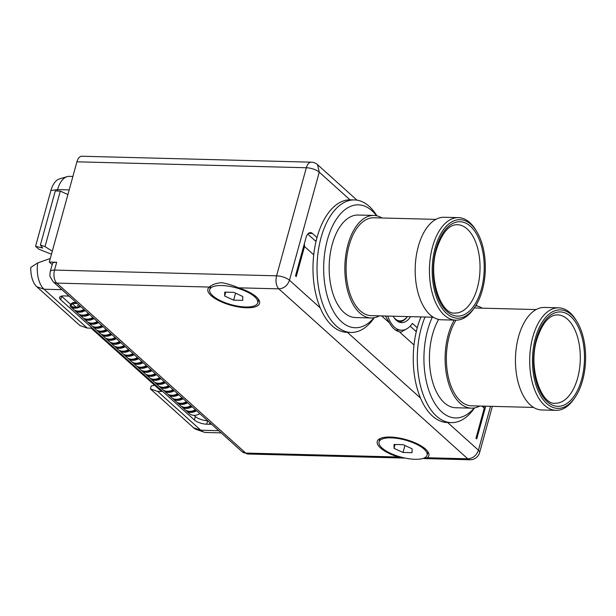 <?xml version="1.0" encoding="UTF-8"?>
<svg xmlns="http://www.w3.org/2000/svg" width="616" height="616" viewBox="0 0 616 616"><rect width="100%" height="100%" fill="white"/><g stroke="black" fill="none" stroke-linecap="round" stroke-linejoin="round"><path stroke-width="0.92" d="M191.668 411.134L191.668 411.126A1.255 0.963 -48 0 0 191.661 411.134L192.585 411.365M187.202 407.122A1.255 0.963 -48 0 1 187.21 407.122L188.126 407.361M182.76 403.11L182.76 403.118A1.255 0.963 -48 0 0 182.752 403.118L183.668 403.349M178.301 399.106L178.301 399.106A1.255 0.963 -48 0 0 178.294 399.106L179.21 399.345M173.843 395.095L173.843 395.095A1.255 0.963 -48 0 0 173.835 395.095L174.759 395.333A2.279 1.748 -48 0 0 174.644 395.357M169.377 391.091A1.255 0.963 -48 0 1 169.385 391.091L170.301 391.329A2.279 1.748 -48 0 0 170.185 391.345M164.934 387.079L164.926 387.079A1.255 0.963 -48 0 0 164.926 387.079L165.843 387.318M160.476 383.075L160.476 383.075A1.255 0.963 -48 0 0 160.468 383.075L161.384 383.314A2.279 1.748 -48 0 0 161.269 383.329M156.017 379.063L156.017 379.063A1.255 0.963 -48 0 0 156.01 379.063L156.934 379.302A2.279 1.748 -48 0 0 156.818 379.317M151.551 375.059A1.255 0.963 -48 0 1 151.559 375.059L152.475 375.29A2.279 1.748 -48 0 0 152.36 375.313M147.109 371.048L147.101 371.048A1.255 0.963 -48 0 0 147.101 371.048L148.017 371.286M142.65 367.044L142.65 367.036A1.255 0.963 -48 0 1 142.65 367.044L143.559 367.275M138.192 363.032L138.192 363.032A1.255 0.963 -48 0 0 138.184 363.032L139.108 363.271M133.726 359.02A1.255 0.963 -48 0 1 133.734 359.02L134.65 359.259A2.279 1.748 -48 0 0 134.534 359.282M129.283 355.016L129.275 355.016A1.255 0.963 -48 0 0 129.275 355.016L130.192 355.255M124.825 351.005L124.825 351.005A1.255 0.963 -48 0 0 124.817 351.005L125.733 351.243A2.279 1.748 -48 0 0 125.618 351.259M120.366 347L120.366 347A1.255 0.963 -48 0 0 120.359 347L121.283 347.239A2.279 1.748 -48 0 0 121.159 347.255M115.9 342.989A1.255 0.963 -48 0 1 115.908 342.989L116.824 343.228A2.279 1.748 -48 0 0 116.709 343.243M111.457 338.985L111.45 338.977A1.255 0.963 -48 0 0 111.45 338.985L112.366 339.216M106.999 334.973L106.999 334.973A1.255 0.963 -48 0 0 106.991 334.973L107.908 335.212M102.541 330.969L102.541 330.961A1.255 0.963 -48 0 1 102.541 330.969L103.45 331.2M98.075 326.957A1.255 0.963 -48 0 1 98.083 326.957L98.999 327.196M93.632 322.946L93.624 322.946A1.255 0.963 -48 0 0 93.624 322.946L94.541 323.184M89.174 318.942L89.174 318.942A1.255 0.963 -48 0 0 89.166 318.942L90.082 319.18A2.279 1.748 -48 0 0 89.967 319.196M84.715 314.93L84.715 314.93A1.255 0.963 -48 0 0 84.708 314.93L85.624 315.169A2.279 1.748 -48 0 0 85.508 315.184M80.249 310.926A1.255 0.963 -48 0 1 80.257 310.926L81.173 311.165A2.279 1.748 -48 0 0 81.058 311.18M74.929 307.253A1.255 0.963 -48 0 1 75.806 306.914L76.715 307.153M77.347 303.526L72.549 303.403L73.219 304.004L72.549 303.988A1.255 0.963 -48 0 0 71.471 306.113A10.102 7.731 -48 0 0 80.065 305.975M78.086 305.551L77.331 305.536L78.086 305.551M211.457 424.155A9.317 3.28 15.4 0 1 209.417 424.262L206.676 424.193A9.317 3.28 15.4 0 1 194.379 419.981L60.684 299.73A9.317 3.28 15.4 0 1 59.544 297.459A9.317 3.28 15.4 0 1 64.072 295.926L66.813 295.996A9.317 3.28 15.4 0 1 69.215 296.219M61.469 296.134A9.317 3.28 -164.6 0 0 61.631 296.281L70.624 304.373M207.661 420.743L206.676 424.193M193.986 415.33L195.326 416.532A9.317 3.28 -164.6 0 0 207.623 420.743M154.755 385.37L151.243 385.909L150.412 388.935L157.634 391.391L200.816 430.23A23.285 12.543 91.5 0 0 203.865 432.093A23.285 12.543 91.5 0 0 206.006 432.494L221.159 432.886M157.634 391.391L161.561 391.491L91.145 328.159L87.226 328.059L44.044 289.22L61.947 289.682M50.296 258.466L37.707 262.924A23.285 12.543 91.5 0 0 44.044 289.22L36.821 286.763L80.003 325.602L87.226 328.059M374.266 317.725A66.274 35.705 -88.5 0 1 351.051 332.44L346.993 332.34A66.274 35.705 -88.5 0 1 320.243 307.908A66.274 35.705 -88.5 0 1 313.729 254.793A66.274 35.705 -88.5 0 1 317.001 237.568A66.274 35.705 -88.5 0 1 350.011 199.83L319.25 172.164A9.779 3.442 -164.6 0 0 306.337 167.744L76.923 161.808L49.303 262.07L52.168 264.641M76.923 161.808A9.779 5.267 -88.5 0 1 81.851 156.241L311.272 162.177A9.779 5.267 -88.5 0 0 306.337 167.744L276.569 275.822C275.367 281.489 276.114 285.832 278.817 288.858C283.938 288.511 287.487 285.639 289.481 280.241A9.779 3.442 -164.6 0 0 276.569 275.822L54.524 270.077A8.755 3.08 -164.6 0 0 50.273 271.517C49.834 274.52 49.804 276.276 50.189 276.769L53.092 281.72L242.05 451.667L247.901 454.015L405.12 458.081M49.303 262.07L56.68 262.262A8.755 3.08 -164.6 0 0 52.429 263.702L50.273 271.517M317.001 237.568L312.458 233.479A8.847 4.766 -88.5 0 0 310.487 232.617A8.847 4.766 -88.5 0 0 306.021 237.653L295.488 275.891L296.25 276.576L304.527 246.515L313.729 254.793M351.051 332.44A66.274 35.705 -88.5 0 1 321.051 237.668A66.274 35.705 91.5 0 1 354.477 199.938L350.427 199.838A66.274 35.705 91.5 0 0 350.011 199.83M381.674 315.908L389.428 322.876A33.526 18.064 91.5 0 0 399.361 331.808L413.998 344.975A66.274 35.705 -88.5 0 1 417.271 327.75A66.274 35.705 -88.5 0 1 420.967 316.924M474.536 407.908A66.274 35.705 -88.5 0 1 451.32 422.63L447.262 422.522A66.274 35.705 -88.5 0 1 420.512 398.09A66.274 35.705 -88.5 0 1 413.998 344.975M385.408 316L389.428 322.876M417.271 327.75L412.443 323.408A31.662 17.063 -88.5 0 1 401.501 330.23A31.662 17.063 -88.5 0 1 387.772 316.062M410.549 316.655A24.078 12.975 -88.5 0 1 401.694 322.638A24.078 12.975 -88.5 0 1 393.162 316.208M376.9 215.846A66.274 35.705 91.5 0 0 354.477 199.938M320.243 307.908L289.481 280.241L319.25 172.164L317.556 164.68A9.779 9.779 0 0 0 311.272 162.177M422.784 458.497L427.381 457.757L467.767 458.805L469.946 459.759A9.779 9.779 0 0 0 479.625 452.575A9.779 3.442 -164.6 0 0 478.44 450.196L447.686 422.538M427.381 457.757A26.773 9.425 -164.6 0 0 428.875 455.678A26.773 9.425 -164.6 0 0 417.178 443.774A26.773 9.425 -164.6 0 0 390.251 437.044A26.773 9.425 -164.6 0 0 377.246 441.456A26.773 9.425 -164.6 0 0 398.352 457.01L405.058 458.065M209.401 287.056A26.773 9.425 -164.6 0 0 207.908 289.143A26.773 9.425 -164.6 0 0 219.604 301.039A26.773 9.425 -164.6 0 0 246.531 307.777A26.773 9.425 -164.6 0 0 259.536 303.365A26.773 9.425 -164.6 0 0 238.43 287.811C232.555 285.254 226.904 283.537 221.475 282.667C215.839 283.252 211.812 284.715 209.401 287.056L56.772 283.106L245.722 453.06A8.755 6.699 132 0 1 242.05 451.667M238.43 287.811L278.817 288.858L467.767 458.805C472.895 458.466 476.445 455.594 478.44 450.196L490.521 406.314M481.943 406.09L484.253 408.169L475.976 438.23L476.738 438.915L485.747 406.19M451.32 422.63A66.274 35.705 -88.5 0 1 421.321 327.858A66.274 35.705 91.5 0 1 425.025 317.032M477.169 306.029A66.274 35.705 91.5 0 0 476.353 304.735M476.869 305.96A61.477 33.118 91.5 0 0 476.16 305.059M432.309 317.217A61.477 33.118 91.5 0 0 427.658 330.022A61.477 33.118 -88.5 0 0 434.403 402.733A61.477 33.118 -88.5 0 0 474.228 407.961M479.725 406.036A51.282 27.628 -88.5 0 1 471.433 408.154L455.748 407.746A51.282 27.628 -88.5 0 1 432.54 334.411A51.282 27.628 91.5 0 1 438.654 319.435M471.433 408.154A51.282 27.628 -88.5 0 1 448.225 334.819A51.282 27.628 91.5 0 1 454.185 320.112M482.251 308.169A51.282 27.628 91.5 0 0 475.729 305.759M533.602 407.43L471.494 405.821A48.949 26.373 -88.5 0 1 449.333 335.82A48.949 26.373 91.5 0 1 456.002 320.158M541.772 409.971A51.282 27.628 -88.5 0 1 518.564 336.636A51.282 27.628 91.5 0 1 544.428 307.446L558.673 307.815A51.282 27.628 91.5 0 0 532.809 337.006A51.282 27.628 -88.5 0 0 556.025 410.341L541.772 409.971M575.028 397.428A49.272 26.55 -88.5 0 1 541.88 397.797A49.272 26.55 -88.5 0 1 535.458 337.915A49.272 26.55 91.5 0 1 576.992 321.691A49.272 26.55 91.5 0 1 582.613 380.326A49.272 26.55 -88.5 0 1 575.028 397.428L573.989 398.945A51.282 27.628 -88.5 0 1 556.025 410.341M576.992 321.691L576.029 320.127A51.282 27.628 91.5 0 0 558.673 307.815M416.147 330.723A53.607 28.883 91.5 0 0 415.954 331.362M484.13 406.152L484.253 408.169M399.361 331.808L401.016 332.078L405.89 329.283M416.277 331.654L410.171 326.164M415.145 330.638L416.431 330.977M316.162 240.787L314.876 240.456L307.761 234.088M57.196 191.006L57.581 189.605A23.285 12.543 -88.5 0 1 67.159 176.646A23.285 12.543 -88.5 0 1 69.323 176.353L72.888 176.446M52.306 251.189L45.014 246.6L40.394 245.037L42.666 248.048L35.551 246.3L50.928 190.483A20.79 11.204 -88.5 0 1 59.483 178.902L67.159 176.646M35.551 246.3L38.762 249.187L51.474 254.2M41.58 247.678L41.796 246.9M304.35 243.728L304.527 246.515M316.008 241.464L314.876 240.456M36.821 286.763A20.79 11.204 91.5 0 1 30.8 267.382L37.707 262.924M150.412 388.935L193.593 427.773A20.79 11.204 91.5 0 0 196.311 429.437L203.865 432.093M210.172 287.926A26.773 9.425 15.4 0 1 209.609 286.894M258.212 301.155A26.773 9.425 -164.6 0 0 259.213 300.562M379.518 440.24A26.773 9.425 15.4 0 1 378.955 439.216M427.55 453.468A26.773 9.425 -164.6 0 0 428.559 452.875M210.695 286.124A24.91 8.77 -164.6 0 0 210.572 286.486L209.702 289.635A24.91 8.77 -164.6 0 0 212.736 295.711A24.91 8.77 -164.6 0 0 238.746 306.314A24.91 8.77 -164.6 0 0 257.734 302.872A24.91 8.77 -164.6 0 0 254.701 296.796A24.91 8.77 -164.6 0 0 228.69 286.194A24.91 8.77 -164.6 0 0 209.702 289.635M257.734 302.872L258.605 299.715A24.91 8.77 -164.6 0 0 258.651 299.53M224.663 296.019L233.649 300.146L242.704 300.377L242.773 296.488L233.787 292.361L224.732 292.13L224.663 296.019L225.725 292.153M233.649 300.146L235.566 293.178M379.972 438.615A24.91 8.77 -164.6 0 0 379.91 438.8L379.048 441.949A24.91 8.77 -164.6 0 0 382.082 448.025A24.91 8.77 -164.6 0 0 408.092 458.627A24.91 8.77 -164.6 0 0 427.08 455.185A24.91 8.77 -164.6 0 0 424.047 449.11A24.91 8.77 -164.6 0 0 398.028 438.507A24.91 8.77 -164.6 0 0 379.048 441.949M427.08 455.185L427.951 452.028A24.91 8.77 -164.6 0 0 427.997 451.844M394.009 448.333L402.987 452.46L412.05 452.691L412.119 448.802L403.133 444.675L394.078 444.444L394.009 448.333L395.072 444.467M402.987 452.46L404.912 445.491M45.014 246.6L60.306 191.083L67.899 194.571M40.394 245.037L55.294 190.952L60.306 191.083M376.599 215.777A61.477 33.118 91.5 0 0 327.389 239.84A61.477 33.118 -88.5 0 0 334.134 312.543A61.477 33.118 -88.5 0 0 373.958 317.771M355.478 317.556A51.282 27.628 -88.5 0 1 332.27 244.229A51.282 27.628 91.5 0 1 358.127 215.038L373.82 215.438A51.282 27.628 91.5 0 0 347.955 244.637A51.282 27.628 -88.5 0 0 371.163 317.964L355.478 317.556M379.448 315.846A51.282 27.628 -88.5 0 1 371.163 317.964M381.982 217.979A51.282 27.628 91.5 0 0 373.82 215.438M433.333 317.24L371.225 315.638A48.949 26.373 -88.5 0 1 349.064 245.638A48.949 26.373 91.5 0 1 373.758 217.771L435.866 219.373M441.503 319.781A51.282 27.628 -88.5 0 1 418.295 246.454A51.282 27.628 91.5 0 1 444.159 217.263L458.404 217.633A51.282 27.628 91.5 0 0 432.54 246.824A51.282 27.628 -88.5 0 0 455.755 320.151L441.503 319.781M474.759 307.245A49.272 26.55 -88.5 0 1 441.61 307.607A49.272 26.55 -88.5 0 1 435.189 247.732A49.272 26.55 91.5 0 1 476.722 231.508A49.272 26.55 91.5 0 1 482.343 290.144A49.272 26.55 -88.5 0 1 474.759 307.245L473.719 308.755A51.282 27.628 -88.5 0 1 455.755 320.151M476.722 231.508L475.76 229.937A51.282 27.628 91.5 0 0 458.404 217.633M315.877 240.533A53.607 28.883 91.5 0 0 315.685 241.179M398.298 321.698A23.285 12.543 91.5 0 0 399.207 321.783A23.285 12.543 91.5 0 0 407.361 316.609L407.392 316.57M394.225 317.895A22.353 12.043 91.5 0 0 407.368 316.57M72.549 303.403L72.803 302.479L76.276 302.572M72.642 303.072A2.279 1.748 -48 0 0 70.517 304.574A2.279 1.748 -48 0 0 70.709 306.822A2.279 1.748 -48 0 0 70.84 306.922A11.127 8.516 -48 0 0 80.696 306.545M73.851 309.625A2.279 1.748 -48 0 0 73.966 309.748A2.279 1.748 -48 0 0 74.097 309.848A11.127 8.516 -48 0 0 83.953 309.471M78.247 311.119A10.102 7.731 -48 0 0 84.523 309.987M74.798 310.279A2.279 1.748 -48 0 0 75.167 310.826A2.279 1.748 -48 0 0 75.298 310.934A11.127 8.516 -48 0 0 85.154 310.556M79.834 310.995A1.255 0.963 -48 0 0 79.387 311.265M78.301 313.636A2.279 1.748 -48 0 0 78.424 313.752A2.279 1.748 -48 0 0 78.555 313.86A11.127 8.516 -48 0 0 88.411 313.482M82.706 315.123A10.102 7.731 -48 0 0 88.974 313.991M79.248 314.283A2.279 1.748 -48 0 0 79.626 314.838A2.279 1.748 -48 0 0 79.757 314.938A11.127 8.516 -48 0 0 89.613 314.56M84.292 315.007A1.255 0.963 -48 0 0 83.845 315.269M82.76 317.648A2.279 1.748 -48 0 0 82.875 317.764A2.279 1.748 -48 0 0 83.006 317.864A11.127 8.516 -48 0 0 92.862 317.486M87.164 319.134A10.102 7.731 -48 0 0 93.432 318.002M83.707 318.295A2.279 1.748 -48 0 0 84.084 318.842A2.279 1.748 -48 0 0 84.215 318.949A11.127 8.516 -48 0 0 94.071 318.572M88.743 319.019A1.255 0.963 -48 0 0 88.304 319.281M87.218 321.652A2.279 1.748 -48 0 0 87.333 321.775A2.279 1.748 -48 0 0 87.464 321.875A11.127 8.516 -48 0 0 97.32 321.498M91.622 323.138A10.102 7.731 -48 0 0 97.89 322.006M88.165 322.299A2.279 1.748 -48 0 0 88.535 322.853A2.279 1.748 -48 0 0 88.666 322.953A11.127 8.516 -48 0 0 98.522 322.576M93.201 323.023A1.255 0.963 -48 0 0 92.754 323.292M91.676 325.664A2.279 1.748 -48 0 0 91.792 325.779A2.279 1.748 -48 0 0 91.923 325.879A11.127 8.516 -48 0 0 101.779 325.502M96.073 327.15A10.102 7.731 -48 0 0 102.348 326.018M92.623 326.311A2.279 1.748 -48 0 0 92.993 326.865A2.279 1.748 -48 0 0 93.124 326.965A11.127 8.516 -48 0 0 102.98 326.588M97.659 327.034A1.255 0.963 -48 0 0 97.213 327.296M96.127 329.668A2.279 1.748 -48 0 0 96.25 329.791A2.279 1.748 -48 0 0 96.381 329.891A11.127 8.516 -48 0 0 106.237 329.514M100.531 331.154A10.102 7.731 -48 0 0 106.799 330.022M97.082 330.315A2.279 1.748 -48 0 0 97.451 330.869A2.279 1.748 -48 0 0 97.582 330.977A11.127 8.516 -48 0 0 107.438 330.6M102.117 331.038A1.255 0.963 -48 0 0 101.671 331.308M100.585 333.68A2.279 1.748 -48 0 0 100.701 333.795A2.279 1.748 -48 0 0 100.831 333.903A11.127 8.516 -48 0 0 110.688 333.525M104.989 335.166A10.102 7.731 -48 0 0 111.257 334.034M101.532 334.326A2.279 1.748 -48 0 0 101.909 334.881A2.279 1.748 -48 0 0 102.04 334.981A11.127 8.516 -48 0 0 111.896 334.603M106.568 335.05A1.255 0.963 -48 0 0 106.129 335.312M105.043 337.684A2.279 1.748 -48 0 0 105.159 337.807A2.279 1.748 -48 0 0 105.29 337.907A11.127 8.516 -48 0 0 115.146 337.53M109.448 339.177A10.102 7.731 -48 0 0 115.716 338.038M105.991 338.33A2.279 1.748 -48 0 0 106.36 338.885A2.279 1.748 -48 0 0 106.491 338.993A11.127 8.516 -48 0 0 116.347 338.615M111.026 339.054A1.255 0.963 -48 0 0 110.58 339.324M109.502 341.695A2.279 1.748 -48 0 0 109.617 341.811A2.279 1.748 -48 0 0 109.748 341.918A11.127 8.516 -48 0 0 119.604 341.541M113.898 343.181A10.102 7.731 -48 0 0 120.174 342.049M110.449 342.342A2.279 1.748 -48 0 0 110.818 342.896A2.279 1.748 -48 0 0 110.949 342.997A11.127 8.516 -48 0 0 120.805 342.619M115.485 343.066A1.255 0.963 -48 0 0 115.038 343.328M113.952 345.699A2.279 1.748 -48 0 0 114.076 345.822A2.279 1.748 -48 0 0 114.206 345.923A11.127 8.516 -48 0 0 124.062 345.545M118.357 347.193A10.102 7.731 -48 0 0 124.624 346.061M114.907 346.354A2.279 1.748 -48 0 0 115.277 346.9A2.279 1.748 -48 0 0 115.408 347.008A11.127 8.516 -48 0 0 125.264 346.631M119.943 347.07A1.255 0.963 -48 0 0 119.496 347.339M118.411 349.711A2.279 1.748 -48 0 0 118.526 349.826A2.279 1.748 -48 0 0 118.657 349.934A11.127 8.516 -48 0 0 128.513 349.557M122.815 351.197A10.102 7.731 -48 0 0 129.083 350.065M119.358 350.358A2.279 1.748 -48 0 0 119.735 350.912A2.279 1.748 -48 0 0 119.866 351.012A11.127 8.516 -48 0 0 129.722 350.635M124.394 351.082A1.255 0.963 -48 0 0 123.955 351.343M122.869 353.723A2.279 1.748 -48 0 0 122.984 353.838A2.279 1.748 -48 0 0 123.115 353.938A11.127 8.516 -48 0 0 132.971 353.561M127.273 355.209A10.102 7.731 -48 0 0 133.541 354.077M123.816 354.369A2.279 1.748 -48 0 0 124.186 354.924A2.279 1.748 -48 0 0 124.316 355.024A11.127 8.516 -48 0 0 134.173 354.647M128.852 355.093A1.255 0.963 -48 0 0 128.405 355.355M127.327 357.727A2.279 1.748 -48 0 0 127.443 357.85A2.279 1.748 -48 0 0 127.574 357.95A11.127 8.516 -48 0 0 137.43 357.573M131.724 359.213A10.102 7.731 -48 0 0 137.999 358.081M128.274 358.373A2.279 1.748 -48 0 0 128.644 358.928A2.279 1.748 -48 0 0 128.775 359.028A11.127 8.516 -48 0 0 138.631 358.651M133.31 359.097A1.255 0.963 -48 0 0 132.864 359.367M131.778 361.738A2.279 1.748 -48 0 0 131.901 361.854A2.279 1.748 -48 0 0 132.032 361.962A11.127 8.516 -48 0 0 141.888 361.577M136.182 363.224A10.102 7.731 -48 0 0 142.45 362.093M132.733 362.385A2.279 1.748 -48 0 0 133.102 362.94A2.279 1.748 -48 0 0 133.233 363.04A11.127 8.516 -48 0 0 143.089 362.662M137.768 363.109A1.255 0.963 -48 0 0 137.322 363.371M136.236 365.742A2.279 1.748 -48 0 0 136.352 365.865A2.279 1.748 -48 0 0 136.483 365.966A11.127 8.516 -48 0 0 146.339 365.588M140.641 367.228A10.102 7.731 -48 0 0 146.908 366.096M137.183 366.389A2.279 1.748 -48 0 0 137.561 366.944A2.279 1.748 -48 0 0 137.691 367.051A11.127 8.516 -48 0 0 147.547 366.674M142.219 367.113A1.255 0.963 -48 0 0 141.78 367.382M140.694 369.754A2.279 1.748 -48 0 0 140.81 369.87A2.279 1.748 -48 0 0 140.941 369.977A11.127 8.516 -48 0 0 150.797 369.6M145.099 371.24A10.102 7.731 -48 0 0 151.367 370.108M141.642 370.401A2.279 1.748 -48 0 0 142.011 370.955A2.279 1.748 -48 0 0 142.142 371.055A11.127 8.516 -48 0 0 151.998 370.678M146.677 371.125A1.255 0.963 -48 0 0 146.231 371.386M145.153 373.758A2.279 1.748 -48 0 0 145.268 373.881A2.279 1.748 -48 0 0 145.399 373.981A11.127 8.516 -48 0 0 155.255 373.604M149.549 375.252A10.102 7.731 -48 0 0 155.825 374.112M146.1 374.413A2.279 1.748 -48 0 0 146.469 374.959A2.279 1.748 -48 0 0 146.6 375.067A11.127 8.516 -48 0 0 156.456 374.69M151.136 375.129A1.255 0.963 -48 0 0 150.689 375.398M149.611 377.77A2.279 1.748 -48 0 0 149.726 377.885A2.279 1.748 -48 0 0 149.857 377.993A11.127 8.516 -48 0 0 159.713 377.616M154.008 379.256A10.102 7.731 -48 0 0 160.276 378.124M150.558 378.416A2.279 1.748 -48 0 0 150.928 378.971A2.279 1.748 -48 0 0 151.059 379.071A11.127 8.516 -48 0 0 160.915 378.694M155.594 379.14A1.255 0.963 -48 0 0 155.147 379.402M154.062 381.774A2.279 1.748 -48 0 0 154.177 381.897A2.279 1.748 -48 0 0 154.308 381.997A11.127 8.516 -48 0 0 164.164 381.62M158.466 383.267A10.102 7.731 -48 0 0 164.734 382.136M155.009 382.428A2.279 1.748 -48 0 0 155.386 382.975A2.279 1.748 -48 0 0 155.517 383.083A11.127 8.516 -48 0 0 165.373 382.705M160.052 383.144A1.255 0.963 -48 0 0 159.606 383.414M158.52 385.785A2.279 1.748 -48 0 0 158.635 385.901A2.279 1.748 -48 0 0 158.766 386.009A11.127 8.516 -48 0 0 168.622 385.631M162.924 387.272A10.102 7.731 -48 0 0 169.192 386.14M159.467 386.432A2.279 1.748 -48 0 0 159.837 386.987A2.279 1.748 -48 0 0 159.968 387.087A11.127 8.516 -48 0 0 169.824 386.709M164.503 387.156A1.255 0.963 -48 0 0 164.056 387.418M162.978 389.797A2.279 1.748 -48 0 0 163.094 389.913A2.279 1.748 -48 0 0 163.225 390.013A11.127 8.516 -48 0 0 173.081 389.635M167.375 391.283A10.102 7.731 -48 0 0 173.65 390.151M163.925 390.444A2.279 1.748 -48 0 0 164.295 390.998A2.279 1.748 -48 0 0 164.426 391.098A11.127 8.516 -48 0 0 174.282 390.721M168.961 391.168A1.255 0.963 -48 0 0 168.514 391.43M167.436 393.801A2.279 1.748 -48 0 0 167.552 393.924A2.279 1.748 -48 0 0 167.683 394.024A11.127 8.516 -48 0 0 177.539 393.647M171.833 395.287A10.102 7.731 -48 0 0 178.101 394.155M168.384 394.448A2.279 1.748 -48 0 0 168.753 395.002A2.279 1.748 -48 0 0 168.884 395.11A11.127 8.516 -48 0 0 178.74 394.725M173.419 395.172A1.255 0.963 -48 0 0 172.973 395.441M171.887 397.813A2.279 1.748 -48 0 0 172.003 397.928A2.279 1.748 -48 0 0 172.134 398.036A11.127 8.516 -48 0 0 181.989 397.651M176.291 399.299A10.102 7.731 -48 0 0 182.559 398.167M172.834 398.46A2.279 1.748 -48 0 0 173.212 399.014A2.279 1.748 -48 0 0 173.342 399.114A11.127 8.516 -48 0 0 183.198 398.737M177.878 399.183A1.255 0.963 -48 0 0 177.431 399.445M176.345 401.817A2.279 1.748 -48 0 0 176.461 401.94A2.279 1.748 -48 0 0 176.592 402.04A11.127 8.516 -48 0 0 186.448 401.663M180.75 403.303A10.102 7.731 -48 0 0 187.018 402.171M177.293 402.464A2.279 1.748 -48 0 0 177.662 403.018A2.279 1.748 -48 0 0 177.793 403.126A11.127 8.516 -48 0 0 187.649 402.748M182.328 403.187A1.255 0.963 -48 0 0 181.882 403.457M180.804 405.828A2.279 1.748 -48 0 0 180.919 405.944A2.279 1.748 -48 0 0 181.05 406.052A11.127 8.516 -48 0 0 190.906 405.675M185.208 407.315A10.102 7.731 -48 0 0 191.476 406.183M181.751 406.475A2.279 1.748 -48 0 0 182.12 407.03A2.279 1.748 -48 0 0 182.251 407.13A11.127 8.516 -48 0 0 192.107 406.752M186.787 407.199A1.255 0.963 -48 0 0 186.34 407.461M185.262 409.832A2.279 1.748 -48 0 0 185.377 409.956A2.279 1.748 -48 0 0 185.508 410.056A11.127 8.516 -48 0 0 195.364 409.678M189.659 411.326A10.102 7.731 -48 0 0 195.934 410.187M186.209 410.487A2.279 1.748 -48 0 0 186.579 411.034A2.279 1.748 -48 0 0 186.71 411.142A11.127 8.516 -48 0 0 196.566 410.764M191.245 411.203A1.255 0.963 -48 0 0 190.798 411.473M189.713 413.844A2.279 1.748 -48 0 0 189.828 413.96A2.279 1.748 -48 0 0 189.959 414.067A11.127 8.516 -48 0 0 199.815 413.69M75.806 306.914L72.549 303.988M60.684 299.73L61.631 296.281M195.326 416.532L194.379 419.981M209.417 424.262L209.848 422.707M193.593 427.773L200.816 430.23L218.726 430.692M56.68 262.262L54.524 270.077A9.779 5.267 91.5 0 0 56.772 283.106A8.755 6.699 132 0 1 53.092 281.72M420.512 398.09L347.416 332.347M398.352 457.01L245.722 453.06A9.779 5.267 91.5 0 0 247.901 454.015M581.627 379.441A47.216 25.441 91.5 0 0 570.77 316.516A47.216 25.441 91.5 0 0 536.444 338.8A47.216 25.441 91.5 0 0 547.301 401.732A47.216 25.441 91.5 0 0 581.627 379.441M577.623 378.07A44.183 23.801 91.5 0 0 557.619 314.892C549.241 314.745 542.311 322.969 536.813 339.539C527.735 368.045 541.657 405.582 555.339 403.226A44.183 23.801 91.5 0 0 577.623 378.07M69.184 189.905L57.581 189.605L50.928 190.483M308.477 233.379L312.458 233.479M481.358 289.258A47.216 25.441 91.5 0 0 470.501 226.326A47.216 25.441 91.5 0 0 436.174 248.61A47.216 25.441 91.5 0 0 447.031 311.542A47.216 25.441 91.5 0 0 481.358 289.258M477.354 287.888A44.183 23.801 91.5 0 0 457.349 224.701C448.972 224.563 442.042 232.779 436.544 249.357C427.466 277.855 441.387 315.392 455.07 313.036A44.183 23.801 91.5 0 0 477.354 287.888M186.71 411.142L189.959 414.067M182.251 407.13L185.508 410.056M177.793 403.126L181.05 406.052M173.342 399.114L176.592 402.04M168.884 395.11L172.134 398.036M164.426 391.098L167.683 394.024M159.968 387.087L163.225 390.013M155.517 383.083L158.766 386.009M151.059 379.071L154.308 381.997M146.6 375.067L149.857 377.993M142.142 371.055L145.399 373.981M137.691 367.051L140.941 369.977M133.233 363.04L136.483 365.966M128.775 359.028L132.032 361.962M124.316 355.024L127.574 357.95M119.866 351.012L123.115 353.938M115.408 347.008L118.657 349.934M110.949 342.997L114.206 345.923M106.491 338.993L109.748 341.918M102.04 334.981L105.29 337.907M97.582 330.977L100.831 333.903M93.124 326.965L96.381 329.891M88.666 322.953L91.923 325.879M84.215 318.949L87.464 321.875M79.757 314.938L83.006 317.864M75.298 310.934L78.555 313.86M70.84 306.922L74.097 309.848M357.018 200.177L317.556 164.68M423.993 458.566L469.946 459.759M536.136 309.563L474.266 307.962M401.501 330.23L395.564 330.076M479.625 452.575L492.361 406.36M398.413 321.768L399.207 321.783M189.828 413.96L186.579 411.034M185.377 409.956L182.12 407.03M180.919 405.944L177.662 403.018M176.461 401.94L173.212 399.014M172.003 397.928L168.753 395.002M167.552 393.924L164.295 390.998M163.094 389.913L159.837 386.987M158.635 385.901L155.386 382.975M154.177 381.897L150.928 378.971M149.726 377.885L146.469 374.959M145.268 373.881L142.011 370.955M140.81 369.87L137.561 366.944M136.352 365.865L133.102 362.94M131.901 361.854L128.644 358.928M127.443 357.85L124.186 354.924M122.984 353.838L119.735 350.912M118.526 349.826L115.277 346.9M114.076 345.822L110.818 342.896M109.617 341.811L106.36 338.885M105.159 337.807L101.909 334.881M100.701 333.795L97.451 330.869M96.25 329.791L92.993 326.865M91.792 325.779L88.535 322.853M87.333 321.775L84.084 318.842M82.875 317.764L79.626 314.838M78.424 313.752L75.167 310.826M73.966 309.748L70.709 306.822"/></g></svg>
